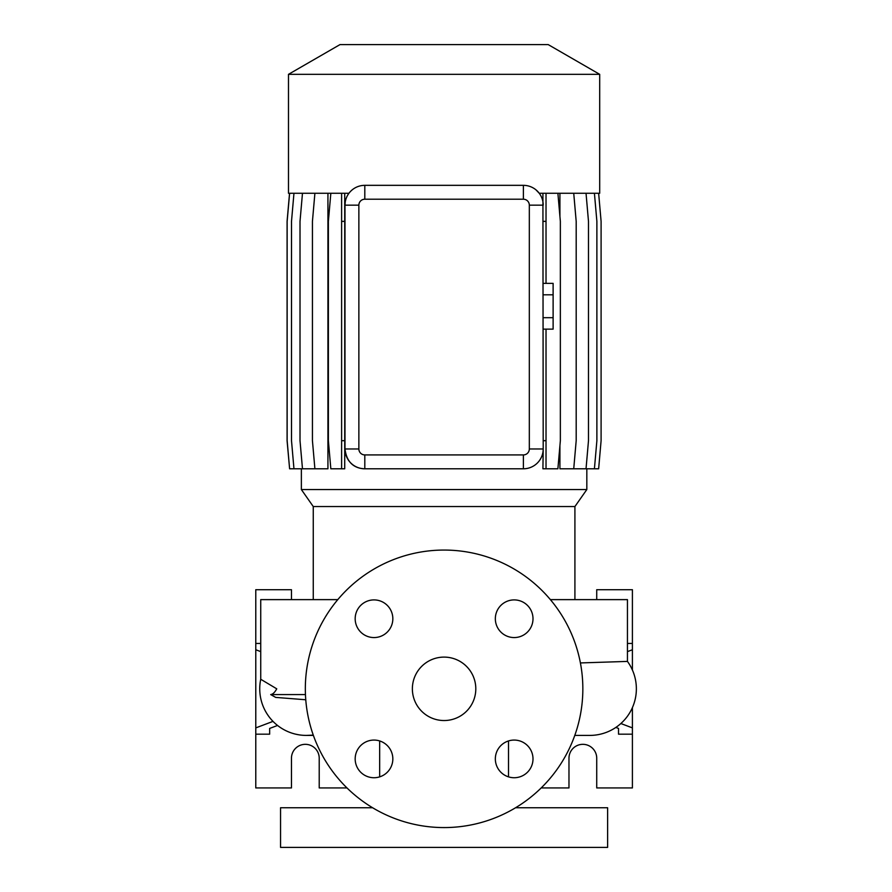 <?xml version="1.0" encoding="UTF-8"?>
<svg xmlns="http://www.w3.org/2000/svg" width="892" height="892" viewBox="0 0 892 892"><rect width="100%" height="100%" fill="white"/><g stroke="black" fill="none" stroke-linecap="round" stroke-linejoin="round"><path stroke-width="1.34" d="M444.093 657.103A31.711 31.711 0 0 0 412.372 688.825A31.711 31.711 0 0 0 444.093 720.535A31.711 31.711 0 0 0 475.804 688.825A31.711 31.711 0 0 0 444.093 657.103M514.171 740.07A18.832 18.832 0 0 0 495.339 758.902A18.832 18.832 0 0 0 514.171 777.735A18.832 18.832 0 0 0 533.003 758.902A18.832 18.832 0 0 0 514.171 740.07M374.004 740.07A18.832 18.832 0 0 0 355.172 758.902A18.832 18.832 0 0 0 374.004 777.735A18.832 18.832 0 0 0 392.837 758.902A18.832 18.832 0 0 0 374.004 740.07M374.004 599.903A18.832 18.832 0 0 0 355.172 618.736A18.832 18.832 0 0 0 374.004 637.568A18.832 18.832 0 0 0 392.837 618.736A18.832 18.832 0 0 0 374.004 599.903M514.171 599.903A18.832 18.832 0 0 0 495.339 618.736A18.832 18.832 0 0 0 514.171 637.568A18.832 18.832 0 0 0 533.003 618.736A18.832 18.832 0 0 0 514.171 599.903M444.093 550.063A138.751 138.751 0 0 1 582.844 688.825A138.751 138.751 0 0 1 444.093 827.575A138.751 138.751 0 0 1 305.332 688.825A138.751 138.751 0 0 1 444.093 550.063M541.199 787.937L568.973 787.937L568.973 758.2A13.871 13.871 0 0 1 582.844 744.329A13.871 13.871 0 0 1 596.726 758.2L596.726 787.937L632.406 787.937L632.406 734.183L618.524 734.183L618.524 728.429L618.524 734.183M273.008 721.383L255.781 727.894L255.781 787.937L291.461 787.937L291.461 758.2A13.871 13.871 0 0 1 305.332 744.329A13.871 13.871 0 0 1 319.213 758.2L319.213 787.937L346.977 787.937M372.622 807.751L280.556 807.751L280.556 847.4L607.619 847.4L607.619 807.751L515.565 807.751M379.669 740.94L379.669 776.865M508.518 740.94L508.518 776.865M288.484 74.337L339.986 44.6L548.201 44.6L599.692 74.337L288.484 74.337L288.484 193.263L348.939 193.263M599.692 74.337L599.692 193.263L539.236 193.263L535.992 189.862M574.916 506.545L313.259 506.545L301.362 489.552L586.824 489.552L574.916 506.545L574.916 599.625M313.259 506.545L313.259 599.625M305.766 699.763L275.695 697.399L270.7 694.578C272.818 694.299 274.836 692.382 276.743 688.825L260.732 679.269L260.732 599.625L337.8 599.625M580.413 662.934L627.444 661.407L627.444 599.625L550.375 599.625M589.779 735.409L574.794 735.409L589.779 735.409A46.585 46.585 0 0 0 627.444 661.407M313.282 735.108L306.324 735.409A46.585 46.585 -90 0 0 308.766 735.342A46.585 46.585 0 0 1 308.532 735.354M306.324 735.409A46.585 46.585 0 0 1 260.732 679.269A46.585 46.585 -90 0 0 306.324 735.409M301.362 468.791L301.362 489.552M586.824 468.791L586.824 489.552M598.644 193.263L601.096 221.372L601.096 440.693L598.644 468.791L559.92 468.791L559.92 445.666M559.92 216.399L559.92 193.263M542.916 193.263L543.206 448.977A19.825 19.825 0 0 1 523.381 468.791L523.927 468.791M363.791 468.768L364.806 468.791A19.825 19.825 0 0 1 344.981 448.977C346.352 459.993 351.582 466.46 360.68 468.367L363.791 468.791L360.68 468.367M345.26 201.815L344.981 205.16A19.825 19.825 0 0 1 364.806 185.335L523.381 185.335A19.825 19.825 0 0 1 543.206 205.16L529.324 205.16A5.943 5.943 0 0 0 523.381 199.217L364.806 199.217A5.943 5.943 0 0 0 358.863 205.16L358.863 448.977A5.943 5.943 0 0 0 364.806 454.92L523.381 454.92A5.943 5.943 0 0 0 529.324 448.977L529.324 205.16M302.477 193.263L300.013 221.372L300.013 440.693L302.477 468.791L327.933 468.791L327.933 193.263M529.324 448.977L543.206 448.977L542.916 468.791L557.89 468.791L560.354 440.693L560.354 221.372L557.89 193.263M358.863 448.977L344.981 448.977L344.981 205.16L358.863 205.16M523.381 454.92L523.381 468.791L364.806 468.791L364.806 454.92M255.781 734.183L269.652 734.183L269.652 728.429L277.546 725.452M260.732 651.628L255.781 649.755L255.781 643.455L260.732 643.455M255.781 727.894L255.781 649.755M269.652 734.183L269.652 728.429M291.461 599.625L291.461 589.712L255.781 589.712L255.781 643.455M615.859 727.426L618.524 728.429M632.406 734.183L632.406 727.894L620.854 723.524M632.406 727.894L632.406 707.624M632.406 670.015L632.406 649.755L627.444 651.628M596.726 599.625L596.726 589.712L632.406 589.712L632.406 643.455L627.444 643.455M632.406 643.455L632.406 649.755M546.027 193.263L546.027 221.372L543.206 221.372M546.027 329.137L546.027 440.693L543.206 440.693M546.027 221.372L546.027 283.366M546.027 440.693L546.027 468.791M594.418 193.263L596.882 221.372L596.882 440.693L594.418 468.791M293.959 193.263L291.506 221.372L291.506 440.693L293.959 468.791L302.477 468.791M586.033 193.263L588.486 221.372L588.486 440.693L586.033 468.791M344.725 193.263L344.725 468.791L330.832 468.791L328.379 440.693L328.379 221.372L330.832 193.263M341.614 193.263L341.614 468.791M344.725 221.372L341.614 221.372M344.725 440.693L341.614 440.693M289.61 193.263L287.146 221.372L287.146 440.693L289.61 468.791L293.959 468.791M573.734 193.263L576.187 221.372L576.187 440.693L573.734 468.791M314.898 193.263L312.434 221.372L312.434 440.693L314.898 468.791M289.543 193.263L287.079 221.372L287.079 440.693L289.61 468.791M543.206 294.806L553.118 294.806L553.118 283.366L543.206 283.366M553.118 294.806L553.118 317.697L543.206 317.697M553.118 317.697L553.118 329.137L543.206 329.137M305.454 694.578L270.7 694.578M364.806 199.217L364.806 185.335M523.381 199.217L523.381 185.335M306.737 735.409L313.393 735.409M295.865 734.216L298.385 734.718"/></g></svg>
